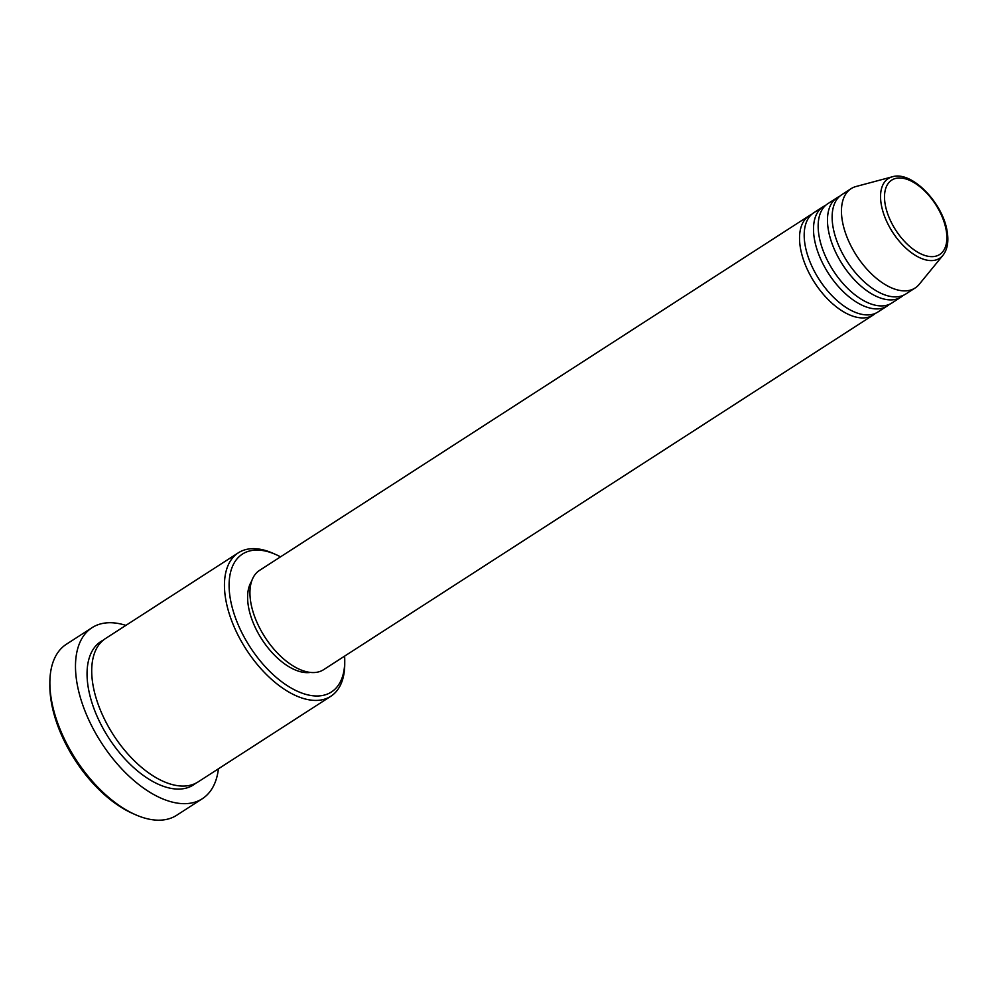 <?xml version="1.0" encoding="UTF-8"?>
<svg xmlns="http://www.w3.org/2000/svg" width="997" height="997" viewBox="0 0 997 997"><rect width="100%" height="100%" fill="white"/><g stroke="black" fill="none" stroke-linecap="round" stroke-linejoin="round"><path stroke-width="1.5" d="M875.416 313.345A59.085 31.655 -122.8 0 1 873.21 315.04A59.085 31.655 -122.8 0 1 831.062 302.365A59.085 31.655 -122.8 0 1 800.379 247.755A59.085 31.655 -122.8 0 1 809.14 215.751A59.085 31.655 -122.8 0 1 811.583 214.442M889.386 304.334A59.085 31.655 -122.8 0 1 887.18 306.029L877.859 312.036A59.085 31.655 -122.8 0 1 835.71 299.349A59.085 31.655 -122.8 0 1 805.04 244.751A59.085 31.655 -122.8 0 1 813.789 212.747L823.111 206.728A59.085 31.655 -122.8 0 1 825.566 205.419M887.18 306.029A59.085 31.655 -122.8 0 1 845.032 293.342A59.085 31.655 -122.8 0 1 814.35 238.732A59.085 31.655 -122.8 0 1 823.111 206.728M903.357 295.311A59.085 31.655 -122.8 0 1 901.151 297.006L891.841 303.026A59.085 31.655 -122.8 0 1 849.693 290.339A59.085 31.655 -122.8 0 1 819.011 235.728A59.085 31.655 -122.8 0 1 827.759 203.724L837.081 197.718A59.085 31.655 -122.8 0 1 839.536 196.409M901.151 297.006A59.085 31.655 -122.8 0 1 859.003 284.332A59.085 31.655 -122.8 0 1 828.32 229.721A59.085 31.655 -122.8 0 1 837.081 197.718M942.938 255.344L919.184 284.357A59.085 31.655 -122.8 0 1 915.121 287.996L905.812 294.003A59.085 31.655 -122.8 0 1 863.664 281.316A59.085 31.655 -122.8 0 1 832.981 226.718A59.085 31.655 -122.8 0 1 841.742 194.714L851.052 188.695A59.085 31.655 -122.8 0 1 856.049 186.501L892.253 176.818A47.42 25.411 -122.8 0 0 881.223 204.26A47.42 25.411 -122.8 0 0 908.641 250.546A47.42 25.411 -122.8 0 0 942.938 255.344C947.437 249.487 948.845 241.523 947.15 231.478C943.062 203.201 911.819 170.462 892.253 176.818M280.531 556.837A82.066 43.968 57.2 0 0 275.982 554.619A82.066 43.968 57.2 0 0 230.27 598.524A82.066 43.968 57.2 0 0 292.607 688.84A82.066 43.968 57.2 0 0 344.75 661.198A82.066 43.968 57.2 0 0 344.601 656.138M344.75 661.198L344.738 664.226A85.343 45.725 -122.8 0 1 330.867 696.242A85.343 45.725 -122.8 0 1 269.988 677.935A85.343 45.725 -122.8 0 1 225.671 599.047A85.343 45.725 -122.8 0 1 238.32 552.824A85.343 45.725 -122.8 0 1 273.215 553.385L275.982 554.619M135.143 814.561L132.377 813.328A98.479 52.766 -122.8 0 1 51.271 701.813A98.479 52.766 -122.8 0 1 49.85 685.438L49.862 682.409A101.756 54.523 57.2 0 0 51.333 699.333A101.756 54.523 57.2 0 0 135.143 814.561A101.756 54.523 57.2 0 0 176.756 815.222L202.366 798.697A101.756 54.523 -122.8 0 1 129.772 776.85A101.756 54.523 -122.8 0 1 76.943 682.808A101.756 54.523 -122.8 0 1 92.023 627.686A101.756 54.523 -122.8 0 1 125.871 625.381M330.867 696.242L198.129 781.897A85.343 45.725 -122.8 0 1 137.25 763.577A85.343 45.725 -122.8 0 1 92.933 684.702A85.343 45.725 -122.8 0 1 105.582 638.479L238.32 552.824M873.21 315.04L323.614 669.672A59.085 31.655 -122.8 0 1 281.466 656.998A59.085 31.655 -122.8 0 1 250.783 602.387A59.085 31.655 -122.8 0 1 259.544 570.384L809.14 215.751M310.466 672.414A55.807 29.898 -122.8 0 1 248.403 606.363A55.807 29.898 -122.8 0 1 251.63 581.239M218.418 768.812A101.756 54.523 -122.8 0 1 202.366 798.697M915.121 287.996A59.085 31.655 -122.8 0 1 872.973 275.309A59.085 31.655 -122.8 0 1 842.303 220.698A59.085 31.655 -122.8 0 1 851.052 188.695M92.023 627.686L66.413 644.224A101.756 54.523 57.2 0 0 49.862 682.409M885.137 204.098A44.254 23.716 57.2 0 0 921.963 254.372A44.254 23.716 57.2 0 0 946.24 230.519A44.254 23.716 57.2 0 0 909.426 180.258A44.254 23.716 57.2 0 0 885.137 204.098M195.711 783.268A85.343 45.725 -122.8 0 1 134.358 768.201A85.343 45.725 -122.8 0 1 88.272 687.706A85.343 45.725 -122.8 0 1 103.339 640.111"/></g></svg>
